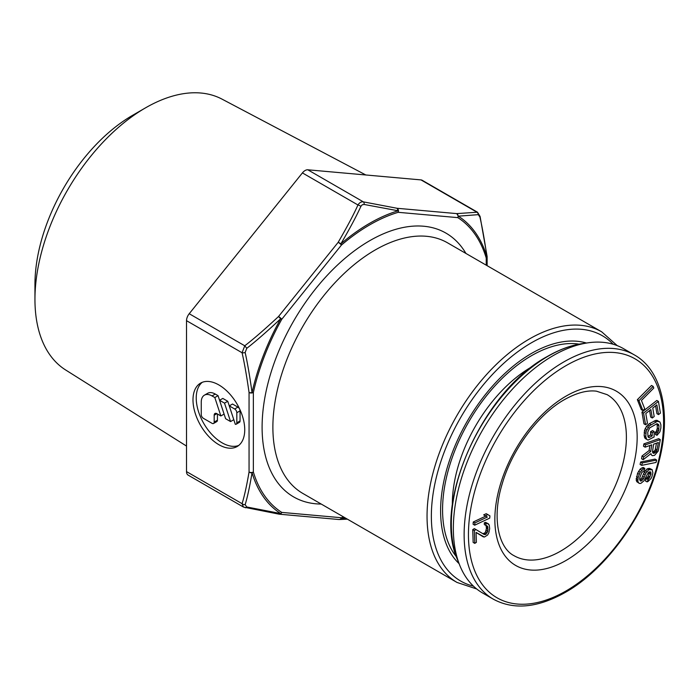 <?xml version="1.0" encoding="UTF-8"?>
<svg xmlns="http://www.w3.org/2000/svg" width="699" height="699" viewBox="0 0 699 699"><rect width="100%" height="100%" fill="white"/><g stroke="black" fill="none" stroke-linecap="round" stroke-linejoin="round"><path stroke-width="1.05" d="M532.551 366.363A111.98 64.649 120 0 0 452.332 504.101A111.98 64.649 120 0 0 452.34 505.29M579.121 344.144A125.785 72.626 120 0 0 488.636 393.153A125.785 72.626 120 0 0 442.572 509.737A125.785 72.626 120 0 0 456.386 556.736M493.345 599.192L482.563 592.97A141.032 81.425 -60 0 1 459.75 565.308A141.032 81.425 -60 0 1 553.075 355.686A141.032 81.425 -60 0 1 588.226 342.781A141.032 81.425 -60 0 1 623.587 348.696L634.369 354.917A141.032 81.425 120 0 0 563.857 361.907A141.032 81.425 120 0 0 471.72 486.181A141.032 81.425 120 0 0 493.345 599.192C513.721 610.192 537.741 607.912 565.377 592.359C606.723 569.143 646.042 514.106 659 461.489C671.643 413.493 662.005 370.295 634.369 354.917M653.137 386.39L651.52 385.464L637.357 399.679L641.289 409.666L642.905 410.601L644.714 408.793L641.437 400.457L653.783 388.059L653.137 386.39L638.973 400.614L642.905 410.601M658.432 401.401L656.807 400.466L641.953 412.113L643.945 423.83L645.57 424.765L647.466 423.279L645.797 413.52L650.856 409.553L652.298 418.011L654.194 416.525L652.752 408.059L656.868 404.843L658.528 414.603L660.424 413.118L658.432 401.401L643.569 413.048L645.57 424.765M655.575 405.848L656.911 413.668L658.528 414.603M649.572 410.558L650.682 417.076L652.298 418.011M659.943 422.021L657.051 420.37L655.767 420.37L649.345 423.673L646.453 426.416L644.513 430.427L644.163 435.704L645.107 438.439L648.008 440.09L654.107 436.98L654.133 431.51L652.202 432.611L652.184 435.888L649.616 437.356L648.655 437.539L648.025 436.814L647.72 432.262L649.668 427.893L657.051 423.673L657.331 428.199L656.352 431.292L655.391 432.209L655.374 434.394L656.99 435.328L659.891 431.86L660.87 428.033L660.887 424.756L659.943 422.021L657.383 421.305L649.354 425.883L646.129 431.362L645.78 436.639L646.724 439.374M654.133 431.51L652.516 430.584L650.586 431.676L650.568 434.953L647.929 436.438M649.887 445.49L649.1 450.558L642.005 456.01L641.577 458.754L643.194 459.68L650.987 453.616L651.381 454.953L652.455 455.687L654.605 455.302L658.24 451.065L660.302 439.61L645.492 444.817L645.125 447.168L651.748 444.835L650.717 451.484L643.622 456.945L643.194 459.68M660.302 439.61L658.685 438.675L643.866 443.882L643.508 446.233L645.125 447.168M651.381 454.953L652.455 455.687M656.632 460.038L655.007 459.103L640.651 462.013L640.074 464.424L641.691 465.359L656.046 462.45L656.632 460.038L642.267 462.948L641.691 465.359M649.292 471.869L648.48 476.028L646.234 478.527L645.439 480.964L647.056 481.891L648.06 481.454L651.031 478.518L651.975 476.473L652.875 472.839L652.176 469.667L648.681 469.824L645.876 473.153L643.447 478.859L641.332 480.947L640.45 480.991L639.655 479.025L639.891 477.417L641.761 472.533L644.041 470.829L644.827 468.4L643.534 468.854L640.144 472.209L638.143 477.496L637.829 481.104L638.467 482.677L639.375 483.437L640.834 483.376L643.954 480.833L648.471 472.236L650.061 471.764L650.804 472.131L650.883 474.525L647.056 481.891M644.827 468.4L643.211 467.465L641.918 467.919L640.066 469.204L637.575 473.31L636.212 480.169L636.85 481.742L639.375 483.437M652.176 469.667L649.528 468.382L647.056 468.889L644.26 472.218L641.831 477.924L639.803 479.951M487.85 514.621L486.233 513.686L483.673 514.892L485.744 516.107L473.267 521.987L473.101 524.25L474.717 525.185L489.746 518.108L489.92 515.836L487.85 514.621L485.298 515.827L487.36 517.042L474.892 522.922L474.717 525.185M475.958 529.554L474.341 528.619L472.734 529.615L473.153 542.433L474.77 543.368L476.377 542.372L476.045 532.402L484.39 537.042L487.596 535.05L488.828 532.83L489.676 528.671L489.23 524.958L487.212 523.298L485.919 523.743L485.971 525.517L487.631 526.303L487.797 531.292L485.613 534.464L484.302 534.552L475.958 529.554L474.35 530.55L474.77 543.368M486.058 525.526L486.443 528.374L485.578 531.825L484.634 533.136L482.738 533.608M488.54 523.927L485.595 522.363L484.293 522.808L484.355 524.591L485.971 525.517M476.054 532.463L483.402 536.928M656.501 443.166L655.103 450.296L652.578 452.288M637.357 399.679L638.973 400.614M657.051 423.673L658.65 424.581L658.965 425.848L658.615 430.767L657.008 433.144L656.99 435.328M652.49 451.606L653.635 444.171L658.362 442.511L656.719 451.231L654.019 453.284L653.137 453.232L652.49 451.606M641.953 412.113L643.569 413.048M644.478 437.347L646.094 438.282M644.163 435.704L645.78 436.639M644.181 432.428L645.797 433.363M644.513 430.427L646.129 431.362M645.16 428.601L646.776 429.536M646.453 426.416L648.069 427.351M647.737 424.957L649.354 425.883M649.345 423.673L650.961 424.608M654.168 420.92L655.784 421.855M655.767 420.37L657.383 421.305M657.051 420.37L658.668 421.305M655.391 432.209L657.008 433.144M656.352 431.292L657.969 432.227M656.999 429.833L658.615 430.767M657.331 428.199L658.947 429.134M657.348 424.922L658.965 425.848M657.095 423.681L658.65 424.581M647.999 436.421L649.616 437.356M650.568 434.953L652.184 435.888M650.586 431.676L652.202 432.611M649.1 450.558L650.717 451.484M643.866 443.882L645.492 444.817M642.005 456.01L643.622 456.945M652.595 452.463L654.019 453.284M653.347 452.017L654.963 452.952M654.351 451.301L655.968 452.227M655.103 450.296L656.719 451.231M655.601 449.011L657.217 449.946M640.651 462.013L642.267 462.948M646.234 478.527L647.851 479.462M646.942 478.099L648.558 479.025M647.79 477.26L649.406 478.195M648.48 476.028L650.096 476.963M649.266 473.59L650.883 474.525M649.371 472.393L650.987 473.319M636.85 481.742L638.467 482.677M636.212 480.169L637.829 481.104M636.16 478.579L637.776 479.505M636.527 476.561L638.143 477.496M637.575 473.31L639.192 474.245M638.528 471.275L640.144 472.209M640.066 469.204L641.682 470.139M641.918 467.919L643.534 468.854M639.821 480.082L641.332 480.947M640.852 479.164L642.468 480.099M641.831 477.924L643.447 478.859M642.643 476.29L644.268 477.225M643.438 473.852L645.055 474.787M644.26 472.218L645.876 473.153M645.369 470.567L646.986 471.502M647.056 468.889L648.681 469.824M648.357 468.435L649.974 469.37M649.528 468.382L651.145 469.317M473.267 521.987L474.892 522.922M485.744 516.107L487.36 517.042M483.673 514.892L485.298 515.827M472.734 529.615L474.35 530.55M483.996 533.529L485.613 534.464M484.634 533.136L486.251 534.071M485.578 531.825L487.194 532.76M486.181 530.358L487.797 531.292M486.443 528.374L488.059 529.309M486.399 526.95L488.016 527.885M486.355 525.561L487.631 526.303M484.293 522.808L485.919 523.743M485.595 522.363L487.212 523.298M202.256 382.318A36.593 21.127 -120 0 0 198.656 412.052A36.593 21.127 -120 0 0 222.099 442.825A36.593 21.127 -120 0 0 238.708 445.446M218.866 444.695A36.593 21.127 -120 0 0 237.162 446.504A36.593 21.127 -120 0 0 242.771 417.181A36.593 21.127 -120 0 0 218.866 384.939A36.593 21.127 -120 0 0 200.569 383.122A36.593 21.127 -120 0 0 194.96 412.445A36.593 21.127 -120 0 0 218.866 444.695M243.505 507.09L279.102 514.167A3.049 2.088 -80.5 0 0 280.683 513.547L246.782 506.985L245.148 504.661C247.411 497.339 249.709 486.714 252.042 472.795A3.049 2.018 -171.2 0 1 249.054 472.008L249.054 392.48A3.049 1.45 -7.5 0 0 252.042 392.558A3.049 1.188 12.6 0 0 253.361 392.48A3.049 1.756 180 0 1 249.054 392.48C246.686 375.922 244.353 362.676 242.064 352.742L244.764 345.795C253.527 339.059 264.781 329.299 278.525 316.525A3.049 0.647 -141.2 0 1 281.758 319.294A171.718 99.136 120 0 0 253.361 392.48L253.361 472.008A3.049 1.756 180 0 1 249.054 472.008C246.686 485.831 244.353 496.386 242.064 503.673L186.519 471.607L186.519 320.675A7.619 4.404 -60 0 1 189.219 313.729L302.414 172.906A7.619 4.404 -60 0 1 307.805 169.796L421.008 179.905A7.619 4.404 -60 0 1 422.126 180.246L477.487 212.208L480.073 216.41A3.049 1.215 167.9 0 1 479.898 216.978C482.231 227.018 484.59 240.334 486.976 256.917A3.049 1.45 -7.5 0 0 487.098 256.393L480.073 216.41M486.233 265.166L486.233 258.036A171.718 99.136 120 0 0 457.836 217.634A3.049 2.403 -84.9 0 0 456.762 213.614L458.334 216.166A3.049 2.49 122.6 0 1 457.836 217.634L398.194 212.313A171.718 99.136 -60 0 0 341.409 245.096L281.758 319.294L280.683 318.727A173.238 100.018 120 0 0 252.042 392.55C249.709 375.861 247.411 362.51 245.148 352.506L246.782 348.303C255.572 341.505 266.878 331.649 280.683 318.727L278.525 316.516L338.176 242.317A3.049 0.917 30.9 0 1 340.867 243.864A3.049 1.302 49.5 0 1 341.409 245.096A3.049 0.647 -141.2 0 0 338.167 242.317C347.202 226.764 353.799 214.313 357.958 204.973C359.435 202.64 361.226 201.6 363.349 201.862L397.111 208.285A3.049 2.403 -84.9 0 1 398.194 212.313A3.049 2.123 -106.7 0 0 398.159 210.783L397.111 208.285L456.762 213.614L477.487 212.208M586.444 343.034A128.564 74.225 120 0 0 563.953 341.601A128.564 74.225 120 0 0 440.606 510.873A128.564 74.225 120 0 0 446.591 544.87A128.564 74.225 120 0 0 459.077 563.63M365.813 174.977L222.011 99.127A156.41 90.302 120 0 0 145.549 107.838L132.618 115.309A138.122 79.747 120 0 0 34.95 284.476L34.95 299.408A156.41 90.302 120 0 0 65.636 369.972L186.519 446.076M343.69 517.015A171.718 99.136 -60 0 1 341.409 517.732L281.758 512.402A171.718 99.136 120 0 1 253.361 472.008A3.049 2.184 163.3 0 1 252.042 472.795A173.238 100.018 120 0 0 280.683 513.547A3.049 2.49 -57.4 0 0 281.758 512.402A3.049 2.403 95.1 0 1 279.329 514.193A3.049 2.403 95.1 0 1 279.198 514.176M364.153 204.466L398.15 210.783A173.238 100.018 -60 0 0 369.509 223.4A173.238 100.018 -60 0 0 340.867 243.864C349.998 228.224 356.673 215.72 360.894 206.345L362.274 204.763L364.153 204.466A3.049 1.835 101.8 0 0 363.349 201.862L307.805 169.796M216.882 413.668A3.81 2.202 -120 0 0 214.977 413.476A3.81 2.202 -120 0 0 214.182 415.223L216.882 413.668L220.849 415.957L214.82 397.539L212.033 395.931A15.247 8.799 -120 0 0 204.405 395.171A15.247 8.799 -120 0 0 201.251 402.152L201.251 414.603A3.049 1.756 -120 0 0 203.4 418.334L212.033 423.314A3.049 1.756 -120 0 0 213.553 423.472A3.049 1.756 -120 0 0 214.182 422.074L217.415 420.204A3.049 1.756 60 0 1 216.786 421.602L213.553 423.472M214.182 415.223L214.182 422.074M219.573 400.282L224.519 403.14L230.556 421.567L225.611 418.71L219.573 400.282L222.806 398.421L227.752 401.27L233.789 419.697L230.556 421.567M236.192 424.206A3.049 1.756 -120 0 1 235.31 424.31L229.281 405.892L234.672 409.002A3.049 1.756 -120 0 1 236.821 412.733L236.821 422.808L240.063 420.938A3.049 1.756 60 0 1 239.425 422.336L236.192 424.206A3.049 1.756 -120 0 0 236.821 422.808M245.148 504.661A3.049 2.176 15.9 0 1 242.064 503.673L243.462 507.063L188.101 475.102A7.619 4.404 -60 0 1 186.519 471.607M346.555 518.675L339.129 519.532M487.098 256.559A3.049 1.756 0 0 1 487.124 256.786A3.049 1.756 0 0 1 486.233 258.036A3.049 2.184 -16.7 0 0 486.976 256.917A173.238 100.018 120 0 0 458.334 216.166L478.265 214.654L479.898 216.978M344.799 517.662A173.238 100.018 -60 0 1 340.867 518.92A3.049 2.123 73.3 0 0 341.409 517.732A3.049 2.403 95.1 0 1 338.98 519.523A3.049 3.049 0 0 0 339.347 519.532M145.549 107.838A156.41 90.302 120 0 0 34.95 299.408M204.405 395.171L207.638 393.31A15.247 8.799 60 0 1 215.266 394.061L218.053 395.669L224.082 414.096L220.849 415.957M217.415 413.983L217.415 420.204M229.281 405.892L232.514 404.022L237.905 407.133A3.049 1.756 60 0 1 240.063 410.863L240.063 420.938M214.82 397.539L218.053 395.669M224.519 403.14L227.752 401.27M582.363 343.611C571.031 345.262 559.427 349.509 547.553 356.359C482.441 391.23 431.999 504.049 457.539 559.803A137.021 79.109 -60 0 1 548.208 356.149A137.021 79.109 -60 0 1 582.363 343.611L588.226 342.781M607.125 394.647A93.002 53.701 -60 0 1 621.385 469.169A93.002 53.701 -60 0 1 560.624 551.127A93.002 53.701 -60 0 1 514.123 555.731C498.736 548.077 491.441 518.378 502.293 483.551C512.184 449.265 538.413 414.175 564.434 399.627C576.623 392.821 587.3 390.007 596.465 391.187L607.125 394.647M566.015 396.141A100.63 58.096 -60 0 1 637.165 437.224A100.63 58.096 -60 0 1 566.015 560.467A100.63 58.096 -60 0 1 494.857 519.383A100.63 58.096 -60 0 1 566.015 396.141M566.015 365.638A137.983 79.669 -60 0 1 663.578 421.969A137.983 79.669 -60 0 1 566.015 590.961A137.983 79.669 -60 0 1 468.444 534.63A137.983 79.669 -60 0 1 566.015 365.638M465.936 253.449A152.312 87.943 120 0 0 345.463 257.922A152.312 87.943 120 0 0 262.108 425.717A152.312 87.943 120 0 0 262.099 427.203A152.312 87.943 120 0 0 321.243 504.058M447.535 242.824A144.693 83.539 120 0 0 336.595 280.998A144.693 83.539 120 0 0 272.89 425.796A144.693 83.539 120 0 0 272.881 427.203A144.693 83.539 120 0 0 302.842 493.442L457.015 582.442A144.693 83.539 -60 0 1 427.045 516.212A144.693 83.539 -60 0 1 528.461 339.522A144.693 83.539 -60 0 1 601.699 331.833L447.535 242.824M473.459 586.146A141.644 81.774 -60 0 1 435.975 478.841A141.644 81.774 -60 0 1 530.637 343.244A141.644 81.774 -60 0 1 531.511 342.737A141.644 81.774 -60 0 1 613.128 344.231M245.148 352.506A3.049 1.215 -12.1 0 1 242.064 352.742L186.519 320.675M245.209 507.719A3.049 1.835 -78.2 0 0 246.782 506.985M421.008 179.905L476.552 211.972A3.049 2.796 81.6 0 1 478.265 214.654M360.894 206.345A3.049 1.101 25.2 0 0 357.958 204.973L302.414 172.906M246.782 348.303L244.764 345.795L189.219 313.729M212.033 395.931L215.266 394.061M236.821 412.733L240.063 410.863M234.672 409.002L237.905 407.133M457.539 559.803L459.75 565.308M279.102 514.167A3.049 3.049 0 0 0 279.329 514.193L338.98 519.523M476.735 588.995L457.015 582.442M617.234 345.638L601.699 331.833M339.33 519.532L347.394 519.156M487.098 256.393A3.049 3.049 0 0 1 487.124 256.786L487.124 265.681"/></g></svg>
